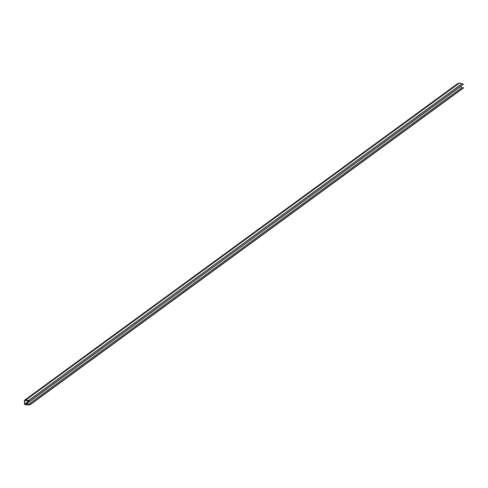 <?xml version="1.0" encoding="UTF-8"?>
<svg xmlns="http://www.w3.org/2000/svg" width="488" height="488" viewBox="0 0 488 488"><rect width="100%" height="100%" fill="white"/><g stroke="black" fill="none" stroke-linecap="round" stroke-linejoin="round"><path stroke-width="0.73" d="M29.079 401.093L24.833 404.198L28.09 404.656L27.145 403.186L460.812 86.339L461.764 87.62L463.6 87.877L30.11 404.759L26.004 404.924L25.998 404.589L24.839 404.46A0.384 0.336 53.8 0 1 24.473 404.052L24.4 400.489A0.384 0.336 53.8 0 1 24.748 400.16L25.907 400.294L25.901 399.959L30.03 401.045L28.2 400.892L27.279 401.978L28.005 400.697L24.687 400.441L24.729 404.082L28.884 401.045M27.322 403.222L28.273 404.503L30.11 404.759M458.995 83.363L458.238 83.283A0.384 0.336 -126.2 0 0 457.897 83.527M25.901 399.959L459.397 83.076L463.521 84.162L29.963 401.288M26.248 404.357L27.297 403.588M30.03 404.497L463.521 87.614M461.764 87.62L28.273 404.503M27.444 403.79L26.254 404.662M26.486 400.349L26.169 400.581M30.03 401.045L463.521 84.162M461.983 83.814L28.493 400.697M28.493 400.544L461.983 83.662M458.238 83.283L24.748 400.16M29.786 401.252L27.145 403.186M458.019 83.338L24.528 400.221"/></g></svg>
